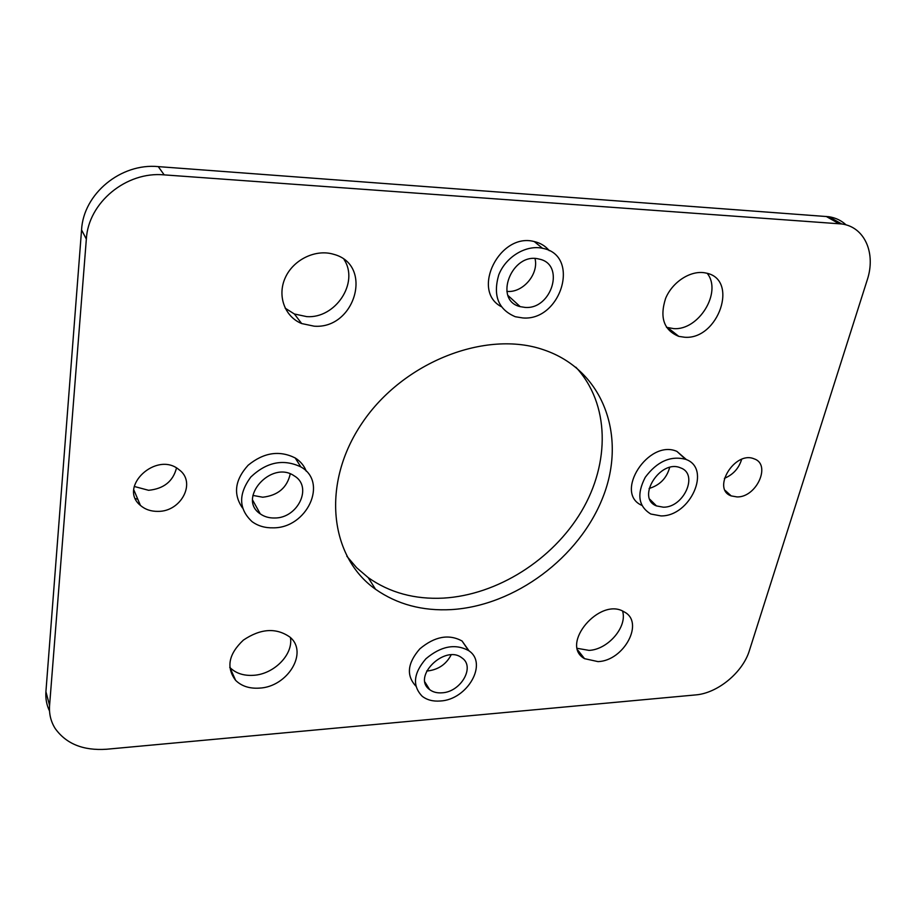 <?xml version="1.0" encoding="UTF-8"?>
<svg xmlns="http://www.w3.org/2000/svg" width="916" height="916" viewBox="0 0 916 916"><rect width="100%" height="100%" fill="white"/><g stroke="black" fill="none" stroke-linecap="round" stroke-linejoin="round"><path stroke-width="1.37" d="M134.251 486.465L148.598 490.3C163.769 488.789 173.078 481.347 176.502 467.996M157.93 511.38C150.991 511.46 145.163 509.479 140.434 505.426C117.614 487.06 156.556 450.729 178.906 469.599C196.677 481.942 181.448 511.769 157.93 511.38M724.396 478.335C733.143 474.671 738.891 468.351 741.628 459.363M737.094 496.93L731.208 495.911C711.366 489.133 734.724 450.603 753.96 458.779C771.581 464.217 756.639 497.468 737.094 496.93M426.719 670.959L428.196 670.89C438.65 669.47 446.298 664.134 451.119 654.906M442.039 692.817C437.069 693.194 432.925 692.118 429.627 689.599C411.639 676.947 444.878 644.143 461.87 657.86C475.507 666.608 460.908 692.038 442.039 692.817M252.885 495.419L262.743 497.216C277.937 495.487 287.109 487.713 290.246 473.893M274.548 517.998C269.064 518.101 264.3 516.727 260.27 513.876C236.809 498.636 271.262 459.775 294.162 475.828C313.066 486.568 297.998 518.387 274.548 517.998M506.857 291.403L507.498 291.437C523.173 292.685 538.929 273.941 535.024 258.575M525.063 307.41L520.185 306.642C492.934 300.414 511.872 251.614 539.089 259.079C565.538 264.037 551.787 309.78 525.063 307.41M649.101 488.48C659.829 485.228 666.676 478.232 669.653 467.469M663.356 507.189L656.474 505.918C635.647 498.132 660.367 458.721 680.588 467.881C698.862 474.03 683.851 507.67 663.356 507.189M729.308 494.938L729.96 494.777M135.453 498.625L137.801 499.243M440.275 701.003C433.005 701.564 426.982 699.984 422.184 696.252C412.166 685.786 413.402 673.283 425.917 658.764C440.94 646.112 455.172 643.387 468.58 650.578C488.423 663.127 467.481 699.813 440.275 701.003M415.807 686.038C406.086 675.481 407.437 663.081 419.86 648.826C434.722 636.414 448.783 633.803 462.042 640.982L469.106 650.967M522.796 317.944L515.342 316.741C498.338 309.562 492.797 295.662 498.705 275.04C505.586 256.972 526.024 244.549 542.535 248.293C581.007 255.198 561.29 321.264 522.796 317.944M501.247 306.631C470.675 290.67 499.747 232.126 534.28 241.572C540.417 242.969 545.421 246.015 549.291 250.698M273.094 527.834C264.999 528.017 258.003 525.956 252.106 521.673C238.607 509.09 238.171 494.205 250.812 477.018C266.728 461.985 283.41 458.618 300.86 466.92C328.535 482.228 306.952 528.303 273.094 527.834M242.511 507.991C232.996 494.193 234.862 479.95 248.121 465.248C263.694 452.515 279.391 450.077 295.192 457.954C300.437 461.252 304.135 465.671 306.265 471.225M660.963 515.914L650.818 514.025C638.372 506.411 636.528 494.159 645.276 477.282C657.024 461.527 670.432 455.515 685.523 459.271C712.041 468.053 690.458 516.544 660.963 515.914M641.807 505.346C613.583 493.106 648.539 438.684 676.924 451.405L686.508 459.683M346.82 556.207L356.679 567.76L368.198 577.607C389.701 592.732 414.765 599.556 443.413 598.114C497.262 594.999 552.566 559.939 581.442 511.414C610.228 462.958 609.781 403.738 575.878 367.213M451.37 609.598C422.471 611.178 397.189 604.388 375.526 589.251C329.668 556.997 320.795 483.579 362.289 422.791C403.292 361.786 486.041 329.737 543.635 349.798C603.884 370.098 626.853 436.669 602.991 497.022C579.519 557.581 514.872 605.797 451.37 609.598M285.151 308.165L294.391 313.993L306.723 316.627C335.474 318.745 359.381 282.678 344.072 259.549M314.131 326.176L301.673 323.554C284.784 316.753 276.987 295.822 285.265 277.743C293.326 259.594 315.734 248.797 333.584 254.282C373.865 264.701 355.316 329.451 314.131 326.176M229.744 667.34L229.905 667.512C235.767 673.294 243.599 675.905 253.389 675.321C273.999 674.279 293.486 654.482 290.429 637.582M259.331 688.122C249.438 688.74 241.538 686.153 235.63 680.359C225.989 667.512 228.565 654.093 243.37 640.112C260.636 628.502 276.14 627.483 289.857 637.055C308.761 652.272 287.67 686.989 259.331 688.122M577.378 648.356L589.045 650.383C608.018 649.616 627.609 626.773 622.559 611.087M598.022 661.615L584.534 658.661C559.344 644.658 599.991 596.373 624.185 611.899C644.772 622.147 624.048 660.814 598.022 661.615M666.493 327.31L673.615 328.604C698.633 330.733 722.38 292.261 707.244 273.38M684.607 337.237L678.802 336.378C663.871 330.241 659.474 317.6 665.6 298.433C672.493 281.613 691.259 269.762 705.732 273.002C739.464 278.83 718.499 340.076 684.607 337.237M867.177 280.136L749.403 650.532C742.807 672.47 717.594 693.275 695.587 694.923L106.554 749.242C83.276 750.799 66.147 743.872 55.166 728.472C50.838 721.579 48.972 713.908 49.578 705.469L86.344 239.11C88.245 202.573 126.271 171.2 164.193 174.876L841.69 223.962C864.83 226.939 876.154 253.446 867.177 280.136M846.132 224.924C841.392 220.516 835.655 217.79 828.911 216.726L158.262 166.62C120.832 162.911 83.379 193.814 81.558 229.916L45.915 691.672C45.422 698.587 46.624 705.045 49.533 711.045M45.915 691.672L49.578 705.469M81.558 229.916L86.344 239.11M158.262 166.62L164.193 174.876M826.152 216.416L838.907 223.653M140.434 505.426L133.828 489.911M731.208 495.911L725.209 490.449M429.627 689.599L425.058 682.248M260.27 513.876L252.667 500.17M520.185 306.642L507.991 295.49M656.474 505.918L649.879 499.335M462.042 640.982L468.58 650.578M534.28 241.572L542.535 248.293M295.192 457.954L300.86 466.92M676.924 451.405L685.523 459.271M375.526 589.251L368.198 577.607M301.673 323.554L294.391 313.993M235.63 680.359L229.905 667.512M584.534 658.661L577.927 650.268M678.802 336.378L667.856 327.733M828.911 216.726L841.69 223.962"/></g></svg>
